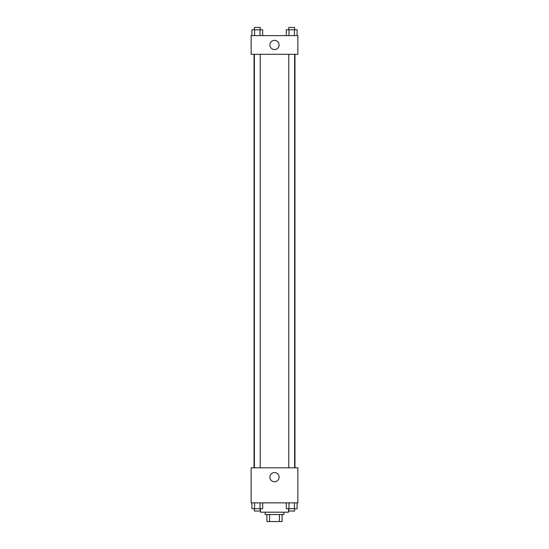 <?xml version="1.0" encoding="UTF-8"?>
<svg xmlns="http://www.w3.org/2000/svg" width="549" height="549" viewBox="0 0 549 549"><rect width="100%" height="100%" fill="white"/><g stroke="black" fill="none" stroke-linecap="round" stroke-linejoin="round"><path stroke-width="0.82" d="M279.42 514.543L279.42 521.55L266.91 521.55L266.91 514.543M279.42 521.55L282.09 521.55L282.09 514.543L282.09 521.55M283.847 512.203L283.847 514.543L265.153 514.543L265.153 512.203M269.58 514.543L269.58 521.55M260.48 508.703L260.48 512.203L288.52 512.203L288.52 508.703M297.86 502.863L251.14 502.863L251.14 467.817L297.86 467.817L297.86 502.863M274.5 481.754A4.591 4.591 0 0 1 270.52 474.864A4.591 4.591 0 0 1 278.48 474.864A4.591 4.591 0 0 1 274.5 481.754M294.964 54.317L294.964 467.817M288.774 467.817L288.774 54.317M260.226 54.317L260.226 467.817M297.86 54.317L251.14 54.317L251.14 35.623L297.86 35.623L297.86 54.317M279.091 44.97A4.591 4.591 0 0 1 272.201 48.95A4.591 4.591 0 0 1 272.201 40.99A4.591 4.591 0 0 1 279.091 44.97M297.091 35.623L297.091 29.783L286.297 29.783L286.297 35.623M294.394 29.783L294.394 35.623M288.994 29.783L288.994 35.623M288.774 29.783L288.774 27.45L294.614 27.45L294.614 29.783M262.703 35.623L262.703 29.783L251.909 29.783L251.909 35.623M260.006 29.783L260.006 35.623M254.606 29.783L254.606 35.623M254.386 29.783L254.386 27.45L260.226 27.45L260.226 29.783M297.091 502.863L297.091 508.703L286.297 508.703L286.297 502.863M294.394 502.863L294.394 508.703M288.994 502.863L288.994 508.703M294.614 508.703L294.614 511.037L288.774 511.037L288.774 508.703M262.703 502.863L262.703 508.703L251.909 508.703L251.909 502.863M260.006 502.863L260.006 508.703M254.606 502.863L254.606 508.703M260.226 508.703L260.226 511.037L254.386 511.037L254.386 508.703M254.036 54.317L254.036 467.817M294.614 467.817L294.614 54.317M254.386 54.317L254.386 467.817"/></g></svg>
